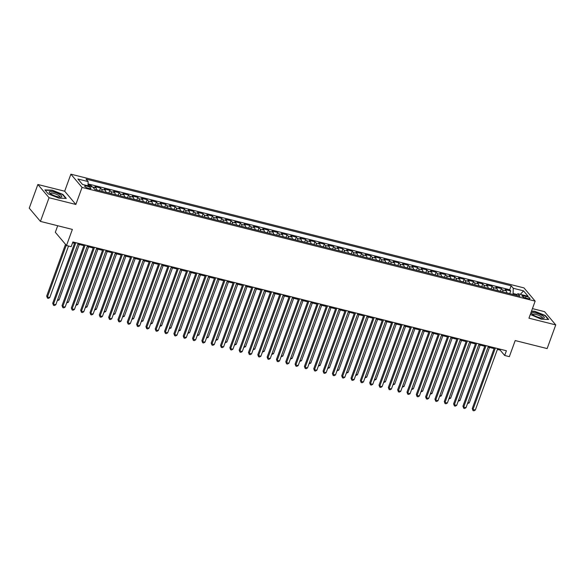 <?xml version="1.0" encoding="UTF-8"?>
<svg xmlns="http://www.w3.org/2000/svg" width="585" height="585" viewBox="0 0 585 585"><rect width="100%" height="100%" fill="white"/><g stroke="black" fill="none" stroke-linecap="round" stroke-linejoin="round"><path stroke-width="0.88" d="M88.759 188.392A3.327 0.812 20 0 0 90.916 188.385A3.327 0.812 20 0 0 86.821 186.103A3.327 0.812 20 0 0 84.664 186.11A3.327 0.812 20 0 0 88.759 188.392M57.703 225.737L55.319 232.274L66.507 245.517L71.165 246.687L72.891 241.949L506.405 350.751L504.687 355.483L509.345 356.653L515.202 340.558L547.136 348.572L555.75 324.902L544.569 311.659L532.423 308.617M37.864 184.494L29.25 208.165L40.431 221.401L49.052 197.73L75.853 204.458L82.054 187.419L70.873 174.176L64.672 191.222L37.864 184.494L49.052 197.73M82.054 187.419L535.151 301.129L523.97 287.893L70.873 174.176M506.69 292.888A4.153 1.579 -75.9 0 0 506.237 290.855L505.133 289.546L510.727 290.95L509.754 293.619M502.961 291.952A4.153 1.579 -75.9 0 0 502.508 289.919L501.403 288.61L500.431 291.279M501.403 288.61L495.809 287.206L496.914 288.515A4.153 1.579 -75.9 0 1 497.367 290.548M488.044 288.208A4.153 1.579 -75.9 0 0 487.59 286.175L486.486 284.866L492.08 286.27L491.107 288.939M478.72 285.868A4.153 1.579 -75.9 0 0 478.267 283.835L477.163 282.526L482.757 283.93L481.784 286.599M469.397 283.528A4.153 1.579 -75.9 0 0 468.943 281.495L467.839 280.186L473.433 281.59L472.461 284.259M460.073 281.188A4.153 1.579 -75.9 0 0 459.62 279.155L458.516 277.846L464.11 279.25L463.137 281.919M450.75 278.848A4.153 1.579 -75.9 0 0 450.296 276.815L449.192 275.506L454.786 276.91L453.814 279.579M441.426 276.508A4.153 1.579 -75.9 0 0 440.973 274.475L439.869 273.173L445.463 274.57L444.498 277.239M432.103 274.168A4.153 1.579 -75.9 0 0 431.65 272.135L430.545 270.833L436.139 272.237L435.174 274.899M422.779 271.828A4.153 1.579 -75.9 0 0 422.326 269.795L421.229 268.493L426.816 269.897L425.851 272.566M413.456 269.488A4.153 1.579 -75.9 0 0 413.003 267.455L411.906 266.153L417.5 267.557L416.527 270.226M404.14 267.148A4.153 1.579 -75.9 0 0 403.687 265.115L402.582 263.813L408.176 265.217L407.204 267.886M394.816 264.808A4.153 1.579 -75.9 0 0 394.363 262.775L393.259 261.473L398.853 262.877L397.88 265.546M385.493 262.468A4.153 1.579 -75.9 0 0 385.04 260.435L383.935 259.133L389.53 260.537L388.557 263.206M376.17 260.128A4.153 1.579 -75.9 0 0 375.716 258.095L374.612 256.793L380.206 258.197L379.234 260.866M366.846 257.795A4.153 1.579 -75.9 0 0 366.393 255.755L365.289 254.453L370.883 255.857L369.91 258.526M357.523 255.455A4.153 1.579 -75.9 0 0 357.069 253.415L355.965 252.113L361.559 253.517L360.587 256.186M348.199 253.115A4.153 1.579 -75.9 0 0 347.746 251.075L346.642 249.773L352.236 251.177L351.263 253.846M338.876 250.775A4.153 1.579 -75.9 0 0 338.423 248.735L337.318 247.433L342.912 248.837L341.94 251.506M329.552 248.435A4.153 1.579 -75.9 0 0 329.099 246.395L327.995 245.093L333.589 246.497L332.616 249.166M320.229 246.095A4.153 1.579 -75.9 0 0 319.776 244.062L318.671 242.753L324.265 244.157L323.293 246.826M310.906 243.755A4.153 1.579 -75.9 0 0 310.452 241.722L309.348 240.413L314.942 241.817L313.969 244.486M301.582 241.415A4.153 1.579 -75.9 0 0 301.129 239.382L300.025 238.073L305.619 239.477L304.653 242.146M292.259 239.075A4.153 1.579 -75.9 0 0 291.805 237.042L290.708 235.733L296.295 237.137L295.33 239.806M282.935 236.735A4.153 1.579 -75.9 0 0 282.482 234.702L281.385 233.393L286.979 234.797L286.006 237.466M273.619 234.395A4.153 1.579 -75.9 0 0 273.166 232.362L272.062 231.053L277.656 232.457L276.683 235.126M264.296 232.055A4.153 1.579 -75.9 0 0 263.842 230.022L262.738 228.713L268.332 230.117L267.36 232.786M254.972 229.715A4.153 1.579 -75.9 0 0 254.519 227.682L253.415 226.373L259.009 227.777L258.036 230.446M245.649 227.375A4.153 1.579 -75.9 0 0 245.195 225.342L244.091 224.033L249.685 225.437L248.713 228.106M236.325 225.035A4.153 1.579 -75.9 0 0 235.872 223.002L234.768 221.693L240.362 223.097L239.389 225.766M227.002 222.695A4.153 1.579 -75.9 0 0 226.549 220.662L225.444 219.353L231.038 220.757L230.066 223.426M217.678 220.355A4.153 1.579 -75.9 0 0 217.225 218.322L216.121 217.013L221.715 218.417L220.742 221.086M208.355 218.015A4.153 1.579 -75.9 0 0 207.902 215.982L206.797 214.673L212.392 216.077L211.419 218.746M199.032 215.675A4.153 1.579 -75.9 0 0 198.578 213.642L197.474 212.333L203.068 213.737L202.096 216.406M189.708 213.335A4.153 1.579 -75.9 0 0 189.255 211.302L188.151 209.993L193.745 211.397L192.772 214.066M180.385 210.995A4.153 1.579 -75.9 0 0 179.931 208.962L178.827 207.653L184.421 209.057L183.449 211.726M171.061 208.655A4.153 1.579 -75.9 0 0 170.608 206.622L169.504 205.313L175.098 206.717L174.133 209.386M161.738 206.315A4.153 1.579 -75.9 0 0 161.284 204.282L160.18 202.973L165.774 204.377L164.809 207.046M152.414 203.975A4.153 1.579 -75.9 0 0 151.961 201.942L150.864 200.633L156.458 202.037L155.486 204.706M143.091 201.635A4.153 1.579 -75.9 0 0 142.638 199.602L141.541 198.293L147.135 199.697L146.162 202.366M133.775 199.295A4.153 1.579 -75.9 0 0 133.321 197.262L132.217 195.953L137.811 197.357L136.839 200.026M124.451 196.955A4.153 1.579 -75.9 0 0 123.998 194.922L122.894 193.62L128.488 195.024L127.515 197.686M115.128 194.615A4.153 1.579 -75.9 0 0 114.675 192.582L113.57 191.28L119.165 192.684L118.192 195.346M105.805 192.275A4.153 1.579 -75.9 0 0 105.351 190.242L104.247 188.94L109.841 190.344L108.868 193.013M96.481 189.935A4.153 1.579 -75.9 0 0 96.028 187.902L94.924 186.6L100.518 188.004L99.545 190.673M526.054 296.368L524.006 295.849A3.218 0.782 20 0 0 521.915 295.864A3.218 0.782 20 0 0 525.878 298.072L527.933 298.584A3.218 0.782 20 0 0 530.017 298.577A3.218 0.782 20 0 0 526.054 296.368L525.476 297.962M517.03 294.482L513.103 293.502L513.279 288.281L511.158 285.78L86.032 179.083L88.152 181.584L77.893 179.01L82.492 184.451L92.744 187.024L94.858 189.533L519.985 296.222L517.871 293.721L516.175 295.271M513.279 288.281L523.531 290.855L528.123 296.295L517.871 293.721M510.727 290.95L509.71 289.75L88.072 183.931M92.24 186.9L91.194 185.664L88.043 184.875M100.518 188.004L101.622 189.306A4.153 1.579 104.1 0 1 102.075 191.339M109.841 190.344L110.945 191.646A4.153 1.579 104.1 0 1 111.399 193.679M119.165 192.684L120.269 193.986A4.153 1.579 104.1 0 1 120.722 196.019M128.488 195.024L129.592 196.326A4.153 1.579 104.1 0 1 130.046 198.359M137.811 197.357L138.916 198.666A4.153 1.579 104.1 0 1 139.369 200.699M147.135 199.697L148.232 201.006A4.153 1.579 104.1 0 1 148.685 203.039M156.458 202.037L157.555 203.346A4.153 1.579 104.1 0 1 158.008 205.379M165.774 204.377L166.879 205.686A4.153 1.579 104.1 0 1 167.332 207.719M175.098 206.717L176.202 208.026A4.153 1.579 104.1 0 1 176.655 210.059M184.421 209.057L185.525 210.366A4.153 1.579 104.1 0 1 185.979 212.399M193.745 211.397L194.849 212.706A4.153 1.579 104.1 0 1 195.302 214.739M203.068 213.737L204.172 215.046A4.153 1.579 104.1 0 1 204.626 217.079M212.392 216.077L213.496 217.386A4.153 1.579 104.1 0 1 213.949 219.419M221.715 218.417L222.819 219.726A4.153 1.579 104.1 0 1 223.273 221.759M231.038 220.757L232.143 222.066A4.153 1.579 104.1 0 1 232.596 224.099M240.362 223.097L241.466 224.406A4.153 1.579 104.1 0 1 241.919 226.439M249.685 225.437L250.789 226.746A4.153 1.579 104.1 0 1 251.243 228.779M259.009 227.777L260.113 229.086A4.153 1.579 104.1 0 1 260.566 231.119M268.332 230.117L269.436 231.426A4.153 1.579 104.1 0 1 269.89 233.459M277.656 232.457L278.752 233.766A4.153 1.579 104.1 0 1 279.206 235.799M286.979 234.797L288.076 236.106A4.153 1.579 104.1 0 1 288.529 238.139M296.295 237.137L297.399 238.446A4.153 1.579 104.1 0 1 297.853 240.479M305.619 239.477L306.723 240.786A4.153 1.579 104.1 0 1 307.176 242.819M314.942 241.817L316.046 243.126A4.153 1.579 104.1 0 1 316.5 245.159M324.265 244.157L325.37 245.459A4.153 1.579 104.1 0 1 325.823 247.499M333.589 246.497L334.693 247.799A4.153 1.579 104.1 0 1 335.146 249.839M342.912 248.837L344.017 250.139A4.153 1.579 104.1 0 1 344.47 252.179M352.236 251.177L353.34 252.479A4.153 1.579 104.1 0 1 353.793 254.519M361.559 253.517L362.663 254.819A4.153 1.579 104.1 0 1 363.117 256.859M370.883 255.857L371.987 257.159A4.153 1.579 104.1 0 1 372.44 259.199M380.206 258.197L381.31 259.499A4.153 1.579 104.1 0 1 381.764 261.532M389.53 260.537L390.634 261.839A4.153 1.579 104.1 0 1 391.087 263.872M398.853 262.877L399.957 264.179A4.153 1.579 104.1 0 1 400.411 266.212M408.176 265.217L409.273 266.519A4.153 1.579 104.1 0 1 409.734 268.552M417.5 267.557L418.597 268.859A4.153 1.579 104.1 0 1 419.05 270.892M426.816 269.897L427.92 271.199A4.153 1.579 104.1 0 1 428.374 273.232M436.139 272.237L437.244 273.539A4.153 1.579 104.1 0 1 437.697 275.572M445.463 274.57L446.567 275.879A4.153 1.579 104.1 0 1 447.02 277.912M454.786 276.91L455.891 278.219A4.153 1.579 104.1 0 1 456.344 280.252M464.11 279.25L465.214 280.559A4.153 1.579 104.1 0 1 465.667 282.592M473.433 281.59L474.537 282.899A4.153 1.579 104.1 0 1 474.991 284.932M482.757 283.93L483.861 285.239A4.153 1.579 104.1 0 1 484.314 287.272M492.08 286.27L493.184 287.579A4.153 1.579 104.1 0 1 493.638 289.612M512.774 294.416L513.103 293.502M66.507 245.517L72.364 229.415L40.431 221.401M535.151 301.129L528.95 318.174L555.75 324.902M497.396 349.428L500.153 350.115L504.687 355.483M72.577 242.812L74.544 243.302M77.864 244.135L83.867 245.642M87.187 246.475L93.183 247.981M96.51 248.815L102.507 250.321M105.834 251.155L111.83 252.661M115.157 253.495L121.153 255.001M124.481 255.835L130.477 257.341M133.797 258.175L139.8 259.681M143.12 260.515L149.124 262.022M152.444 262.855L158.447 264.361M161.767 265.195L167.771 266.702M171.091 267.535L177.094 269.041M180.414 269.875L186.418 271.381M189.737 272.215L195.741 273.721M199.061 274.555L205.064 276.054M208.384 276.888L214.388 278.394M217.708 279.228L223.711 280.734M227.031 281.568L233.027 283.074M236.355 283.908L242.351 285.414M245.678 286.248L251.674 287.754M255.001 288.588L260.998 290.094M264.318 290.928L270.321 292.434M273.641 293.268L279.645 294.774M282.964 295.608L288.968 297.114M292.288 297.948L298.291 299.454M301.611 300.288L307.615 301.794M310.935 302.628L316.938 304.134M320.258 304.968L326.262 306.474M329.582 307.308L335.585 308.814M338.905 309.648L344.909 311.154M348.229 311.988L354.232 313.494M357.552 314.328L363.548 315.834M366.875 316.668L372.872 318.174M376.199 319.008L382.195 320.514M385.522 321.348L391.519 322.854M394.838 323.688L400.842 325.194M404.162 326.028L410.165 327.534M413.485 328.368L419.489 329.874M422.809 330.708L428.812 332.214M432.132 333.048L438.136 334.554M441.456 335.388L447.459 336.894M450.779 337.728L456.783 339.234M460.103 340.068L466.106 341.574M469.426 342.408L475.429 343.914M478.749 344.748L484.753 346.254M488.073 347.088L494.076 348.594M500.46 349.26L500.153 350.115M509.71 289.75L511.158 285.78M91.194 185.664L90.865 186.556M88.152 181.584L88.013 185.84M520.357 294.343L523.531 290.855M530.295 314.467L541.403 319.227L548.723 319.49L545.352 315.505L534.668 311.249L531.509 311.14M75.853 204.458L64.672 191.222M48.262 193.891L58.946 198.139L66.259 198.41L62.887 194.417L52.211 190.169L44.899 189.906L48.262 193.891M545.213 315.878L545.352 315.505M62.756 194.79L62.887 194.417M494.384 347.731L472.249 408.557L473.002 409.449L495.378 347.98M475.334 410.034L473.96 410.824L473.024 410.59L473.002 409.449L475.334 410.034L497.703 348.565M473.024 410.59L472.249 408.557M509.857 293.685L506.69 292.727M467.89 402.531L469.287 402.882L489.469 347.439M469.287 402.882L467.517 403.562M539.933 317.757A6.749 1.645 20 0 0 543.436 318.181A6.749 1.645 20 0 0 542.953 316.032A6.749 1.645 20 0 0 536.006 313.099A6.749 1.645 20 0 0 532.014 314.021A6.749 1.645 20 0 0 539.933 317.757M542.361 318.181A5.111 1.243 20 0 0 542.463 318.043A5.111 1.243 20 0 0 536.167 314.533A5.111 1.243 20 0 0 532.855 314.54A5.111 1.243 20 0 0 532.84 314.715M531.392 311.447L534.705 311.564L545.052 315.681L548.255 319.476M61.739 196.823A6.749 1.645 20 0 0 56.84 193.094A6.749 1.645 20 0 0 49.279 191.865A6.749 1.645 20 0 0 49.55 192.94A6.749 1.645 20 0 0 54.946 195.887A6.749 1.645 20 0 0 60.979 197.094A6.749 1.645 20 0 0 61.739 196.823M59.897 197.101A5.111 1.243 20 0 0 59.911 197.086A5.111 1.243 20 0 0 59.999 196.955A5.111 1.243 20 0 0 55.911 194.147A5.111 1.243 20 0 0 50.478 193.328A5.111 1.243 20 0 0 50.39 193.459A5.111 1.243 20 0 0 50.376 193.635M45.169 190.227L52.248 190.483L62.595 194.6L65.791 198.388M485.06 345.391L462.925 406.217L463.678 407.109L486.055 345.64M466.011 407.694L464.636 408.484L463.708 408.25L463.678 407.109L466.011 407.694L488.387 346.225M463.708 408.25L462.925 406.217M475.737 343.051L453.602 403.877L454.355 404.769L476.731 343.3M456.688 405.354L455.313 406.144L454.384 405.91L454.355 404.769L456.688 405.354L479.064 343.885M454.384 405.91L453.602 403.877M466.413 340.711L444.278 401.537L445.031 402.429L467.408 340.96M447.364 403.014L445.989 403.804L445.061 403.57L445.031 402.429L447.364 403.014L469.74 341.545M445.061 403.57L444.278 401.537M457.097 338.371L434.955 399.197L435.708 400.089L458.084 338.62M438.041 400.674L436.666 401.464L435.737 401.23L435.708 400.089L438.041 400.674L460.417 339.205M435.737 401.23L434.955 399.197M500.533 291.345L497.367 290.387M458.567 400.191L459.964 400.542L480.146 345.099M459.964 400.542L458.194 401.222M491.21 289.005L488.044 288.047M449.243 397.851L450.64 398.202L470.823 342.759M450.64 398.202L448.87 398.89M481.886 286.665L478.72 285.707M439.92 395.511L441.317 395.862L461.499 340.419M441.317 395.862L439.547 396.55M472.563 284.325L469.397 283.367M430.597 393.171L431.993 393.522L452.176 338.079M431.993 393.522L430.224 394.21M447.774 336.031L425.631 396.857L426.385 397.749L448.761 336.28M428.717 398.334L427.342 399.124L426.414 398.89L426.385 397.749L428.717 398.334L451.093 336.865M426.414 398.89L425.631 396.857M463.24 281.985L460.073 281.027M421.28 390.831L422.677 391.182L442.852 335.739M422.677 391.182L420.9 391.87M438.45 333.691L416.308 394.517L417.068 395.409L439.437 333.94M419.394 395.994L418.019 396.784L417.09 396.55L417.068 395.409L419.394 395.994L441.77 334.525M417.09 396.55L416.308 394.517M453.916 279.645L450.75 278.687M411.957 388.491L413.354 388.842L433.529 333.399M413.354 388.842L411.577 389.53M429.127 331.351L406.984 392.177L407.745 393.076L430.114 331.6M410.07 393.661L408.696 394.444L407.767 394.21L407.745 393.076L410.07 393.661L432.447 332.185M407.767 394.21L406.984 392.177M444.593 277.305L441.426 276.347M402.634 386.151L404.03 386.502L424.205 331.059M404.03 386.502L402.253 387.19M419.803 329.011L397.661 389.837L398.422 390.736L420.791 329.26M400.747 391.321L399.379 392.104L398.443 391.87L398.422 390.736L400.747 391.321L423.123 329.845M398.443 391.87L397.661 389.837M435.269 274.965L432.11 274.007M393.31 383.811L394.707 384.162L414.882 328.719M394.707 384.162L392.93 384.85M410.48 326.671L388.338 387.497L389.098 388.396L411.467 326.92M391.423 388.981L390.056 389.764L389.12 389.53L389.098 388.396L391.423 388.981L413.8 327.505M389.12 389.53L388.338 387.497M401.156 324.331L379.014 385.157L379.775 386.056L402.144 324.58M382.107 386.641L380.733 387.424L379.797 387.19L379.775 386.056L382.107 386.641L404.476 325.165M379.797 387.19L379.014 385.157M391.833 321.999L369.698 382.817L370.451 383.716L392.82 322.247M372.784 384.301L371.409 385.084L370.473 384.85L370.451 383.716L372.784 384.301L395.153 322.832M370.473 384.85L369.698 382.817M382.51 319.659L360.375 380.477L361.128 381.376L383.504 319.907M363.46 381.961L362.086 382.744L361.15 382.51L361.128 381.376L363.46 381.961L385.829 320.492M361.15 382.51L360.375 380.477M373.186 317.319L351.051 378.137L351.804 379.036L374.181 317.567M354.137 379.621L352.762 380.404L351.826 380.17L351.804 379.036L354.137 379.621L376.506 318.152M351.826 380.17L351.051 378.137M363.863 314.979L341.728 375.797L342.481 376.696L364.857 315.227M344.814 377.281L343.439 378.064L342.503 377.83L342.481 376.696L344.814 377.281L367.183 315.812M342.503 377.83L341.728 375.797M354.539 312.639L332.404 373.457L333.157 374.356L355.534 312.887M335.49 374.941L334.115 375.724L333.187 375.49L333.157 374.356L335.49 374.941L357.859 313.472M333.187 375.49L332.404 373.457M345.216 310.299L323.081 371.117L323.834 372.016L346.21 310.547M326.167 372.601L324.792 373.384L323.863 373.15L323.834 372.016L326.167 372.601L348.543 311.132M323.863 373.15L323.081 371.117M335.892 307.959L313.757 368.777L314.511 369.676L336.887 308.207M316.843 370.261L315.469 371.044L314.54 370.81L314.511 369.676L316.843 370.261L339.22 308.792M314.54 370.81L313.757 368.777M326.569 305.619L304.434 366.437L305.187 367.336L327.563 305.867M307.52 367.921L306.145 368.704L305.216 368.47L305.187 367.336L307.52 367.921L329.896 306.452M305.216 368.47L304.434 366.437M317.253 303.279L295.111 364.104L295.864 364.996L318.24 303.527M298.196 365.581L296.822 366.364L295.893 366.13L295.864 364.996L298.196 365.581L320.573 304.112M295.893 366.13L295.111 364.104M307.929 300.939L285.787 361.764L286.548 362.656L308.917 301.187M288.873 363.241L287.498 364.031L286.57 363.797L286.548 362.656L288.873 363.241L311.249 301.772M286.57 363.797L285.787 361.764M425.946 272.625L422.787 271.667M383.987 381.471L385.383 381.822L405.559 326.379M385.383 381.822L383.606 382.51M416.622 270.285L413.463 269.327M374.663 379.131L376.06 379.482L396.242 324.039M376.06 379.482L374.283 380.17M407.306 267.945L404.14 266.987M365.34 376.791L366.736 377.142L386.919 321.699M366.736 377.142L364.96 377.83M397.983 265.605L394.816 264.647M356.016 374.451L357.413 374.802L377.596 319.359M357.413 374.802L355.636 375.49M388.659 263.265L385.493 262.307M346.693 372.111L348.09 372.462L368.272 317.019M348.09 372.462L346.313 373.15M379.336 260.925L376.17 259.967M337.37 369.771L338.766 370.122L358.949 314.679M338.766 370.122L336.997 370.81M370.012 258.585L366.846 257.627M328.046 367.431L329.443 367.782L349.625 312.339M329.443 367.782L327.673 368.47M360.689 256.245L357.523 255.287M318.723 365.091L320.119 365.442L340.302 309.999M320.119 365.442L318.35 366.13M351.366 253.905L348.199 252.947M309.399 362.751L310.796 363.102L330.978 307.659M310.796 363.102L309.026 363.79M342.042 251.565L338.876 250.607M300.076 360.411L301.472 360.762L321.655 305.319M301.472 360.762L299.703 361.45M332.719 249.225L329.552 248.267M290.752 358.071L292.156 358.422L312.332 302.979M292.156 358.422L290.379 359.11M323.395 246.885L320.229 245.927M281.436 355.731L282.833 356.082L303.008 300.639M282.833 356.082L281.056 356.77M298.606 298.599L276.464 359.424L277.224 360.316L299.593 298.847M279.55 360.901L278.175 361.691L277.246 361.457L277.224 360.316L279.55 360.901L301.926 299.432M277.246 361.457L276.464 359.424M289.283 296.259L267.14 357.084L267.901 357.976L290.27 296.507M270.226 358.561L268.859 359.351L267.923 359.117L267.901 357.976L270.226 358.561L292.602 297.092M267.923 359.117L267.14 357.084M279.959 293.919L257.817 354.744L258.577 355.636L280.946 294.167M260.903 356.221L259.535 357.011L258.599 356.777L258.577 355.636L260.903 356.221L283.279 294.752M258.599 356.777L257.817 354.744M270.636 291.579L248.493 352.404L249.254 353.296L271.623 291.827M251.587 353.881L250.212 354.671L249.276 354.437L249.254 353.296L251.587 353.881L273.955 292.412M249.276 354.437L248.493 352.404M314.072 244.545L310.906 243.587M272.113 353.391L273.509 353.742L293.685 298.299M273.509 353.742L271.733 354.43M304.748 242.205L301.589 241.247M262.789 351.051L264.186 351.402L284.361 295.959M264.186 351.402L262.409 352.09M295.425 239.865L292.266 238.907M253.466 348.711L254.863 349.062L275.038 293.619M254.863 349.062L253.086 349.75M286.102 237.525L282.943 236.567M244.142 346.371L245.539 346.722L265.722 291.279M245.539 346.722L243.762 347.41M261.312 289.239L239.177 350.064L239.93 350.956L262.299 289.487M242.263 351.541L240.888 352.331L239.952 352.097L239.93 350.956L242.263 351.541L264.632 290.072M239.952 352.097L239.177 350.064M276.785 235.185L273.619 234.227M234.819 344.031L236.216 344.382L256.398 288.939M236.216 344.382L234.439 345.07M251.989 286.899L229.854 347.724L230.607 348.616L252.983 287.147M232.94 349.201L231.565 349.991L230.629 349.757L230.607 348.616L232.94 349.201L255.309 287.732M230.629 349.757L229.854 347.724M267.462 232.852L264.296 231.894M225.496 341.691L226.892 342.042L247.075 286.599M226.892 342.042L225.115 342.73M242.665 284.559L220.53 345.384L221.284 346.276L243.66 284.807M223.616 346.861L222.242 347.651L221.305 347.417L221.284 346.276L223.616 346.861L245.985 285.392M221.305 347.417L220.53 345.384M258.139 230.512L254.972 229.554M216.172 339.351L217.569 339.702L237.751 284.259M217.569 339.702L215.792 340.39M233.342 282.219L211.207 343.044L211.96 343.936L234.336 282.467M214.293 344.521L212.918 345.311L211.982 345.077L211.96 343.936L214.293 344.521L236.662 283.052M211.982 345.077L211.207 343.044M248.815 228.172L245.649 227.214M206.849 337.011L208.245 337.362L228.428 281.919M208.245 337.362L206.468 338.05M224.018 279.879L201.883 340.704L202.637 341.596L225.013 280.127M204.969 342.181L203.595 342.971L202.666 342.737L202.637 341.596L204.969 342.181L227.338 280.712M202.666 342.737L201.883 340.704M239.492 225.832L236.325 224.874M197.525 334.671L198.922 335.022L219.104 279.579M198.922 335.022L197.152 335.71M214.695 277.539L192.56 338.364L193.313 339.256L215.689 277.787M195.646 339.841L194.271 340.631L193.342 340.397L193.313 339.256L195.646 339.841L218.022 278.372M193.342 340.397L192.56 338.364M230.168 223.492L227.002 222.534M188.202 332.339L189.598 332.682L209.781 277.239M189.598 332.682L187.829 333.37M205.372 275.199L183.237 336.024L183.99 336.916L206.366 275.447M186.322 337.501L184.948 338.291L184.019 338.057L183.99 336.916L186.322 337.501L208.699 276.032M184.019 338.057L183.237 336.024M220.845 221.152L217.678 220.194M178.878 329.998L180.275 330.342L200.458 274.899M180.275 330.342L178.505 331.03M196.048 272.859L173.913 333.684L174.666 334.576L197.043 273.107M176.999 335.161L175.624 335.951L174.696 335.717L174.666 334.576L176.999 335.161L199.375 273.692M174.696 335.717L173.913 333.684M211.521 218.812L208.355 217.854M169.555 327.658L170.952 328.01L191.134 272.559M170.952 328.01L169.182 328.69M186.732 270.519L164.59 331.344L165.343 332.236L187.719 270.767M167.676 332.821L166.301 333.611L165.372 333.377L165.343 332.236L167.676 332.821L190.052 271.352M165.372 333.377L164.59 331.344M202.198 216.472L199.032 215.514M160.231 325.318L161.628 325.669L181.811 270.226M161.628 325.669L159.859 326.35M177.409 268.179L155.266 329.004L156.027 329.896L178.396 268.427M158.352 330.481L156.977 331.271L156.049 331.037L156.027 329.896L158.352 330.481L180.728 269.012M156.049 331.037L155.266 329.004M192.874 214.132L189.708 213.174M150.915 322.978L152.312 323.329L172.487 267.886M152.312 323.329L150.535 324.01M168.085 265.839L145.943 326.664L146.703 327.556L169.072 266.087M149.029 328.141L147.654 328.931L146.725 328.697L146.703 327.556L149.029 328.141L171.405 266.672M146.725 328.697L145.943 326.664M183.551 211.792L180.385 210.834M141.592 320.639L142.989 320.989L163.164 265.546M142.989 320.989L141.212 321.67M158.762 263.499L136.619 324.324L137.38 325.216L159.749 263.747M139.705 325.801L138.331 326.591L137.402 326.357L137.38 325.216L139.705 325.801L162.082 264.332M137.402 326.357L136.619 324.324M174.228 209.452L171.069 208.494M132.268 318.298L133.665 318.649L153.84 263.206M133.665 318.649L131.888 319.337M149.438 261.159L127.296 321.984L128.056 322.876L150.425 261.407M130.382 323.461L129.014 324.251L128.078 324.017L128.056 322.876L130.382 323.461L152.758 261.992M128.078 324.017L127.296 321.984M164.904 207.112L161.745 206.154M122.945 315.958L124.342 316.309L144.517 260.866M124.342 316.309L122.565 316.997M140.115 258.819L117.973 319.644L118.733 320.536L141.102 259.067M121.066 321.121L119.691 321.911L118.755 321.677L118.733 320.536L121.066 321.121L143.435 259.652M118.755 321.677L117.973 319.644M155.581 204.772L152.422 203.814M113.622 313.618L115.018 313.969L135.194 258.526M115.018 313.969L113.241 314.657M130.791 256.479L108.656 317.304L109.41 318.196L131.779 256.727M111.742 318.781L110.368 319.571L109.432 319.337L109.41 318.196L111.742 318.781L134.111 257.312M109.432 319.337L108.656 317.304M146.257 202.432L143.098 201.474M104.298 311.279L105.695 311.63L125.877 256.186M105.695 311.63L103.918 312.317M121.468 254.139L99.333 314.964L100.086 315.856L122.455 254.387M102.419 316.441L101.044 317.231L100.108 316.997L100.086 315.856L102.419 316.441L124.788 254.972M100.108 316.997L99.333 314.964M136.941 200.092L133.775 199.134M94.975 308.938L96.371 309.289L116.554 253.846M96.371 309.289L94.595 309.977M112.145 251.799L90.01 312.624L90.763 313.523L113.139 252.047M93.095 314.108L91.721 314.891L90.785 314.657L90.763 313.523L93.095 314.108L115.464 252.632M90.785 314.657L90.01 312.624M127.618 197.752L124.451 196.794M85.651 306.598L87.048 306.95L107.23 251.506M87.048 306.95L85.271 307.637M102.821 249.459L80.686 310.284L81.439 311.183L103.816 249.707M83.772 311.768L82.397 312.551L81.461 312.317L81.439 311.183L83.772 311.768L106.141 250.292M81.461 312.317L80.686 310.284M118.294 195.412L115.128 194.454M76.328 304.258L77.725 304.609L97.907 249.166M77.725 304.609L75.948 305.297M93.498 247.119L71.363 307.944L72.116 308.843L94.492 247.367M74.449 309.428L73.074 310.211L72.138 309.977L72.116 308.843L74.449 309.428L96.817 247.952M72.138 309.977L71.363 307.944M108.971 193.072L105.805 192.114M67.004 301.918L68.401 302.269L88.584 246.826M68.401 302.269L66.632 302.957M84.174 244.779L62.039 305.604L62.792 306.503L85.169 245.027M65.125 307.088L63.75 307.871L62.822 307.637L62.792 306.503L65.125 307.088L87.501 245.612M62.822 307.637L62.039 305.604M99.647 190.732L96.481 189.774M57.681 299.578L59.078 299.93L79.26 244.486M59.078 299.93L57.308 300.617M74.851 242.446L52.716 303.264L53.469 304.163L75.845 242.695M55.802 304.748L54.427 305.531L53.498 305.297L53.469 304.163L55.802 304.748L78.178 243.28M53.498 305.297L52.716 303.264M65.513 244.34L46.668 296.112L47.429 297.005L49.754 297.589L68.525 246.022M66.266 245.232L47.429 297.005L47.451 298.145L46.668 296.112M49.754 297.589L48.379 298.379L47.451 298.145M502.508 289.919L506.237 290.855M92.803 187.098L96.028 187.902M101.622 189.306L105.351 190.242M110.945 191.646L114.675 192.582M120.269 193.986L123.998 194.922M129.592 196.326L133.321 197.262M138.916 198.666L142.638 199.602M148.232 201.006L151.961 201.942M157.555 203.346L161.284 204.282M166.879 205.686L170.608 206.622M176.202 208.026L179.931 208.962M185.525 210.366L189.255 211.302M194.849 212.706L198.578 213.642M204.172 215.046L207.902 215.982M213.496 217.386L217.225 218.322M222.819 219.726L226.549 220.662M232.143 222.066L235.872 223.002M241.466 224.406L245.195 225.342M250.789 226.746L254.519 227.682M260.113 229.086L263.842 230.022M269.436 231.426L273.166 232.362M278.752 233.766L282.482 234.702M288.076 236.106L291.805 237.042M297.399 238.446L301.129 239.382M306.723 240.786L310.452 241.722M316.046 243.126L319.776 244.062M325.37 245.459L329.099 246.395M334.693 247.799L338.423 248.735M344.017 250.139L347.746 251.075M353.34 252.479L357.069 253.415M362.663 254.819L366.393 255.755M371.987 257.159L375.716 258.095M381.31 259.499L385.04 260.435M390.634 261.839L394.363 262.775M399.957 264.179L403.687 265.115M409.273 266.519L413.003 267.455M418.597 268.859L422.326 269.795M427.92 271.199L431.65 272.135M437.244 273.539L440.973 274.475M446.567 275.879L450.296 276.815M455.891 278.219L459.62 279.155M465.214 280.559L468.943 281.495M474.537 282.899L478.267 283.835M483.861 285.239L487.59 286.175M493.184 287.579L496.914 288.515M523.509 297.209L524.006 295.849"/></g></svg>
